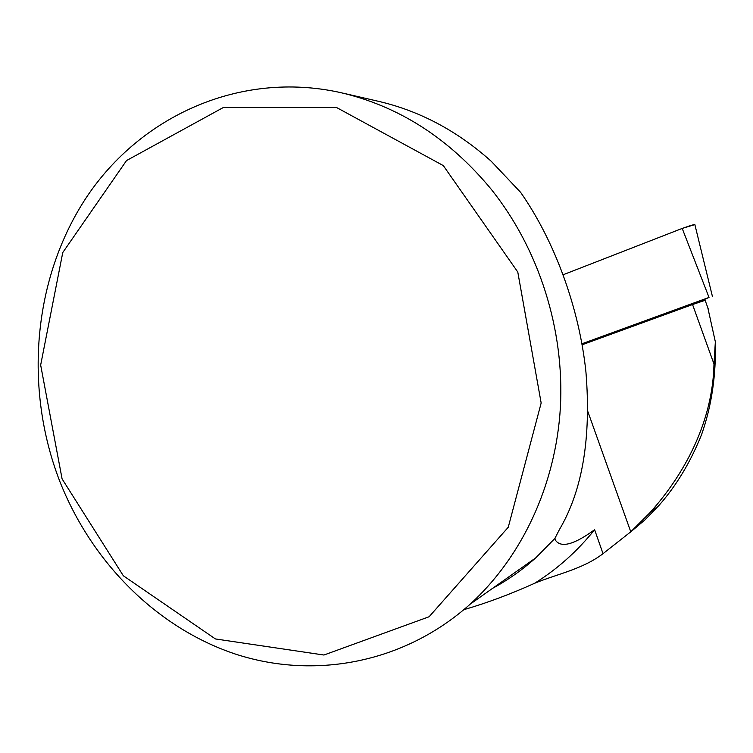 <?xml version="1.0" encoding="UTF-8"?>
<svg xmlns="http://www.w3.org/2000/svg" width="753" height="753" viewBox="0 0 753 753"><rect width="100%" height="100%" fill="white"/><g stroke="black" fill="none" stroke-linecap="round" stroke-linejoin="round"><path stroke-width="1.13" d="M59.854 481.506C23.682 388.294 32.821 278.064 86.802 196.825C140.877 116.056 239.831 70.613 339.763 92.412C398.431 105.872 448.92 138.166 491.238 189.285C539.026 248.998 564.694 329.795 560.373 407.721C555.676 485.638 521.603 557.455 470.117 604.207C403.777 663.647 313.427 679.808 234.842 653.886C156.182 627.409 91.612 561.945 59.854 481.506M492.575 588.347C507.974 580.026 522.356 569.861 535.741 557.851L554.839 538.499L559.366 529.67C582.455 490.58 591.312 438.039 585.938 372.038C579.311 308.344 554.867 241.318 520.624 192.354L491.182 161.227C456.817 130.476 418.687 110.38 376.801 100.93L342.888 93.127M463.886 609.666C486.758 603.031 510.327 594.239 534.592 583.293C556.109 574.323 582.634 569.296 603.021 553.671L630.769 531.797L649.971 512.671C684.628 474.061 712.799 421.661 713.985 364.028L715.35 341.843C716.178 375.239 711.594 406.131 701.608 434.509C690.652 461.862 676.533 485.393 659.261 505.103L644.963 519.881L629.659 532.785M554.839 538.499L555.752 540.645C561.493 548.052 574.454 544.41 594.616 529.707C577.222 551.337 557.211 569.202 534.592 583.293M582.125 344.77L692.553 304.541L713.985 364.028M705.119 300.296L692.553 304.541M594.616 529.707L603.021 553.671M707.82 307.779L715.35 341.843M62.094 478.917L40.662 365.054L62.763 252.547L126.532 160.558L223.34 107.51L336.713 107.594L443.301 165.594L517.782 272.021L541.162 403.015L508.256 527.251L429.116 616.745L323.931 655.025L215.424 638.949L123.341 575.772L62.094 478.917M563.178 274.741L682.209 228.423L694.868 224.592C692.685 224.403 679.724 229.307 670.104 233.129L563.178 274.741M581.947 343.773L709.025 297.435L695.245 303.572M583.029 344.441C587.02 342.37 624.039 328.873 643.26 322.5M630.769 531.797L587.877 411.627M709.025 297.435L682.209 228.423M535.741 557.851L470.117 604.207M650.027 512.624L659.27 505.112M705.119 300.268L708.592 309.916M555.742 540.626L554.867 538.169M712.385 296.296L694.84 224.507"/></g></svg>
